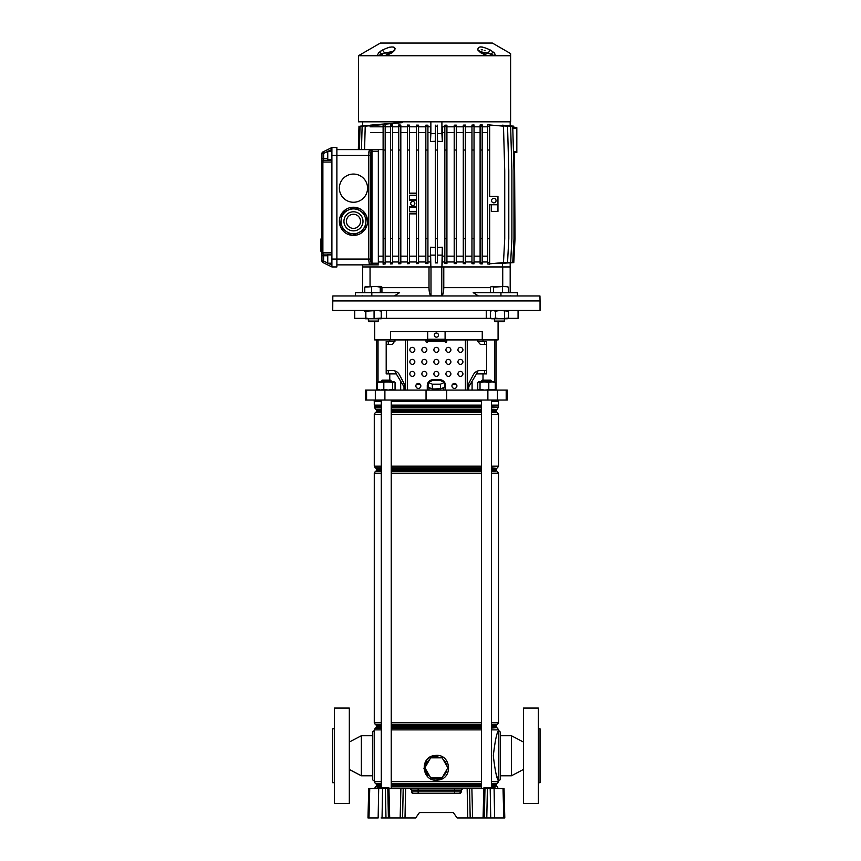 <?xml version="1.0" encoding="UTF-8"?>
<svg xmlns="http://www.w3.org/2000/svg" width="861" height="861" viewBox="0 0 861 861"><rect width="100%" height="100%" fill="white"/><g stroke="black" fill="none" stroke-linecap="round" stroke-linejoin="round"><path stroke-width="1.29" d="M389.624 788.515L385.136 788.095L388.795 787.686L384.684 787.686L385.384 788.515L469.579 788.515L470.181 817.95L467.771 817.95L467.168 788.515M490.824 787.686L489.866 788.515L491.609 788.515M388.946 788.515L389.699 817.95L415.659 817.95L419.436 812.558L453.349 812.558L457.116 817.95L484.377 817.95L484.98 788.515L487.391 788.515L486.788 817.95L484.377 817.95M405.606 788.515L405.004 817.95L402.593 817.95L403.196 788.515M389.699 817.95L385.986 817.95L385.384 788.515L382.585 788.515L382.047 817.95L385.986 817.95M382.047 817.95L381.068 817.95M368.982 817.95L367.981 817.95L368.745 788.515L369.746 788.515L368.982 817.95L378.151 817.95L378.689 788.515L382.585 788.515M503.793 817.95L503.028 788.515L504.029 788.515L504.794 817.95L486.788 817.95M490.727 817.95L490.189 788.515L487.391 788.515M490.189 788.515L494.085 788.515L494.623 817.95L491.706 817.95M503.028 788.515L494.085 788.515M369.746 788.515L378.689 788.515M411.558 790.129L409.901 788.515L418.145 788.515L418.145 790.129L411.558 790.129L411.601 791.872A1.657 1.657 0 0 0 413.258 793.487L411.601 791.872L418.145 791.872L418.145 790.129L454.63 790.129L454.63 791.872L461.173 791.872L459.516 793.487L413.258 793.487A1.657 1.657 0 0 1 411.601 791.872M461.216 790.129L454.63 790.129L454.63 788.515L462.884 788.515L461.216 790.129L461.173 791.872A1.657 1.657 0 0 1 459.516 793.487M484.98 788.515L469.579 788.515M453.349 812.558L419.436 812.558M483.225 788.515L484.065 787.686L490.695 787.686L489.457 788.095L490.275 788.106L489.866 788.515M495.592 788.515L490.931 787.686L494.935 787.686L490.275 788.095M384.135 788.106L383.317 788.095L384.135 788.095M377.096 788.515L377.925 787.686L384.555 787.686M334.391 782.714L332.733 782.714L332.733 728.804L334.391 728.804M349.318 803.442L334.391 803.442L334.391 708.076L349.318 708.076L349.318 803.442M374.201 780.636A1.657 1.657 0 0 1 372.533 778.979L372.533 732.539A1.657 1.657 0 0 1 374.201 730.881L374.277 780.636M372.533 775.783L361.34 775.783L361.34 735.735L372.533 735.735M349.318 742.053L361.34 735.735M349.318 769.465L361.34 775.783M381.283 729.87L374.277 729.87L374.201 730.881M538.383 782.714L540.041 782.714L540.041 728.804L538.383 728.804M523.456 803.442L523.456 708.076L538.383 708.076L538.383 803.442L523.456 803.442M498.584 780.636A1.657 1.657 0 0 0 500.241 778.979L500.241 732.539A1.657 1.657 0 0 0 498.584 730.881L498.497 780.636C496.819 779.173 495.086 770.875 493.299 755.764C495.086 740.643 496.819 732.345 498.497 730.881L498.584 730.881M500.241 775.783L511.434 775.783L511.434 735.735L500.241 735.735M523.456 742.053L511.434 735.735M523.456 769.465L511.434 775.783M432.459 757.831A10.698 10.698 0 0 1 440.315 757.831M440.315 777.731A10.698 10.698 0 0 1 432.459 777.731M429.736 776.159A10.698 10.698 0 0 1 425.808 769.357M425.808 766.204A10.698 10.698 0 0 1 429.736 759.413M433.761 779.937L436.387 780.217C421.965 781.024 419.522 757.852 433.783 755.624L436.387 755.345L433.783 755.624L433.976 756.249L430.866 757.831M430.478 758.121L425.657 766.473M425.657 769.088L430.478 777.44M430.866 777.731L438.809 779.313L441.908 777.731M436.387 755.345C450.82 754.537 453.241 777.698 439.013 779.937L436.387 780.217M433.417 755.71L431.469 756.356M429.747 757.271L427.53 759.047M426.679 760.015L423.967 768.432L427.53 776.514M429.736 778.29L431.447 779.194M443.038 759.413A10.698 10.698 0 0 1 446.967 766.204M446.967 769.357A10.698 10.698 0 0 1 443.038 776.159M495.947 773.339L498.497 781.648L491.491 781.648M442.296 777.44L447.117 769.088M447.117 766.473L442.296 758.121M441.908 757.831L433.976 756.249M442.134 757.831L430.64 757.831L424.893 767.786L430.64 777.731L442.134 777.731L447.881 767.786L442.134 757.831M443.716 387.536A7.458 1.926 180 0 1 441.262 388.634L444.524 387.17L444.524 382.37L440.455 380.54L432.319 380.54L428.251 382.37L428.251 387.17L431.512 388.634A7.458 1.926 180 0 1 429.058 387.536M438.841 389A7.458 1.926 180 0 1 436.387 389.107A7.458 1.926 180 0 1 433.933 389L441.262 388.634M496.087 339.912L496.087 390.076M374.201 400.031L374.201 401.269L381.283 401.269M391.228 401.269L481.547 401.269M491.491 401.269L498.584 401.269L498.584 400.031M366.582 390.076L507.29 390.076L507.29 400.031L365.495 400.031L365.495 390.076L366.582 390.076L366.582 400.031M374.696 321.67L374.696 339.912L390.517 339.912L390.517 331.614L482.257 331.614L482.257 339.912L498.078 339.912L498.078 321.67M482.999 339.912L482.999 341.569L486.583 341.569L486.583 373.911L476.488 373.911L477.844 370.919M468.771 390.076L468.771 386.761L476.488 373.911M472.086 381.24L472.086 390.076M389.775 339.912L389.775 341.569L386.191 341.569L386.191 373.911L396.286 373.911L400.688 381.24L400.688 390.076M387.396 370.585L392.777 370.585A8.287 7.663 90 0 1 399.407 374.739A8.287 7.663 90 0 0 394.93 370.919L396.286 373.911M394.93 339.912L394.93 341.569L389.775 341.569M400.688 381.24L404.003 386.761L404.003 390.076M390.517 339.912L427.68 339.912M445.094 339.912L482.257 339.912M482.999 341.569L477.844 341.569L477.844 339.912M388.289 341.569L388.289 344.465M388.289 370.585L388.289 373.911M484.485 341.569L484.485 344.465M484.485 370.585L484.485 373.911M431.512 388.634L433.933 389M428.251 382.37L432.319 384.189L440.455 384.189L440.455 389M432.319 384.189L432.319 389M440.455 384.189L444.524 382.37M452.574 384.275L456.276 384.275M416.498 384.275L420.211 384.275M427.4 384.275L428.251 384.275M444.524 384.275L445.374 384.275A5.801 5.801 0 0 1 445.514 385.513L445.514 390.076L445.514 385.513A5.801 5.801 0 0 0 439.702 379.712L433.072 379.712A5.801 5.801 0 0 0 427.271 385.513L427.271 390.076M394.295 295.958L399.601 292.643L355.41 292.643L355.41 295.958L332.82 295.958L332.733 310.477L540.041 310.477L540.041 300.93L332.733 300.93L540.041 300.93L539.955 295.958L517.364 295.958L517.364 292.643L517.364 295.958L500.951 295.958L500.951 292.643L517.364 292.643M508.012 318.344L518.064 318.344L518.064 310.477M354.71 310.477L354.71 318.344L365.236 318.344M486.261 310.477L486.261 318.344L490.824 318.344M381.477 318.344L386.524 318.344L386.524 310.477M386.524 318.344L486.261 318.344M381.283 380.949L382.112 380.121L390.399 380.121L391.228 380.949L381.283 380.949L381.283 381.789M482.375 380.121L490.662 380.121L491.491 380.949L481.547 380.949L482.375 380.121M378.668 390.076L377.452 389.376L380.637 390.076L383.823 389.376L388.225 390.076L392.627 389.376L393.843 390.076L395.059 389.376L393.843 390.076M394.435 381.95L378.076 381.95M393.843 381.789L392.627 382.488L388.225 381.789L377.452 382.488L378.668 381.789M392.627 382.488L392.627 389.376M383.823 382.488L383.823 389.376M377.452 382.488L377.452 389.376M395.059 382.488L395.059 389.376M494.655 381.929L478.382 381.929M494.149 381.789L495.29 382.488L492.04 381.789L488.8 382.488L484.42 381.789L480.029 382.488L478.888 381.789L477.758 382.488L477.758 389.376L478.888 390.076L480.029 389.376L484.42 390.076L495.29 389.376L494.149 390.076M477.758 389.376L478.888 390.076M478.888 381.789L477.758 382.488M495.29 382.488L495.29 389.376M488.8 382.488L488.8 389.376M480.029 382.488L480.029 389.376M434.31 335.101A2.077 2.077 0 0 0 436.387 337.168A2.077 2.077 0 0 0 438.464 335.101A2.077 2.077 0 0 0 436.387 333.024A2.077 2.077 0 0 0 434.31 335.101M457.944 349.857A2.486 2.486 0 0 0 460.431 352.343A2.486 2.486 0 0 0 462.927 349.857A2.486 2.486 0 0 0 460.431 347.37A2.486 2.486 0 0 0 457.944 349.857M445.923 349.857A2.486 2.486 0 0 0 448.409 352.343A2.486 2.486 0 0 0 450.895 349.857A2.486 2.486 0 0 0 448.409 347.37A2.486 2.486 0 0 0 445.923 349.857M433.901 349.857A2.486 2.486 0 0 0 436.387 352.343A2.486 2.486 0 0 0 438.873 349.857A2.486 2.486 0 0 0 436.387 347.37A2.486 2.486 0 0 0 433.901 349.857M421.879 349.857A2.486 2.486 0 0 0 424.365 352.343A2.486 2.486 0 0 0 426.852 349.857A2.486 2.486 0 0 0 424.365 347.37A2.486 2.486 0 0 0 421.879 349.857M409.858 349.857A2.486 2.486 0 0 0 412.344 352.343A2.486 2.486 0 0 0 414.83 349.857A2.486 2.486 0 0 0 412.344 347.37A2.486 2.486 0 0 0 409.858 349.857M457.944 361.878A2.486 2.486 0 0 0 460.431 364.375A2.486 2.486 0 0 0 462.927 361.878A2.486 2.486 0 0 0 460.431 359.392A2.486 2.486 0 0 0 457.944 361.878M445.923 361.878A2.486 2.486 0 0 0 448.409 364.375A2.486 2.486 0 0 0 450.895 361.878A2.486 2.486 0 0 0 448.409 359.392A2.486 2.486 0 0 0 445.923 361.878M433.901 361.878A2.486 2.486 0 0 0 436.387 364.375A2.486 2.486 0 0 0 438.873 361.878A2.486 2.486 0 0 0 436.387 359.392A2.486 2.486 0 0 0 433.901 361.878M421.879 361.878A2.486 2.486 0 0 0 424.365 364.375A2.486 2.486 0 0 0 426.852 361.878A2.486 2.486 0 0 0 424.365 359.392A2.486 2.486 0 0 0 421.879 361.878M409.858 361.878A2.486 2.486 0 0 0 412.344 364.375A2.486 2.486 0 0 0 414.83 361.878A2.486 2.486 0 0 0 412.344 359.392A2.486 2.486 0 0 0 409.858 361.878M457.944 373.911A2.486 2.486 0 0 0 460.431 376.397A2.486 2.486 0 0 0 462.927 373.911A2.486 2.486 0 0 0 460.431 371.414A2.486 2.486 0 0 0 457.944 373.911M445.923 373.911A2.486 2.486 0 0 0 448.409 376.397A2.486 2.486 0 0 0 450.895 373.911A2.486 2.486 0 0 0 448.409 371.414A2.486 2.486 0 0 0 445.923 373.911M433.901 373.911A2.486 2.486 0 0 0 436.387 376.397A2.486 2.486 0 0 0 438.873 373.911A2.486 2.486 0 0 0 436.387 371.414A2.486 2.486 0 0 0 433.901 373.911M421.879 373.911A2.486 2.486 0 0 0 424.365 376.397A2.486 2.486 0 0 0 426.852 373.911A2.486 2.486 0 0 0 424.365 371.414A2.486 2.486 0 0 0 421.879 373.911M409.858 373.911A2.486 2.486 0 0 0 412.344 376.397A2.486 2.486 0 0 0 414.83 373.911A2.486 2.486 0 0 0 412.344 371.414A2.486 2.486 0 0 0 409.858 373.911M451.939 385.932A2.486 2.486 0 0 0 454.425 388.419A2.486 2.486 0 0 0 456.911 385.932A2.486 2.486 0 0 0 454.425 383.446A2.486 2.486 0 0 0 451.939 385.932M415.863 385.932A2.486 2.486 0 0 0 418.349 388.419A2.486 2.486 0 0 0 420.835 385.932A2.486 2.486 0 0 0 418.349 383.446A2.486 2.486 0 0 0 415.863 385.932M404.487 386.471L404.487 390.076L404.487 386.471A8.287 7.663 90 0 0 403.465 382.327L399.407 374.739L403.465 382.327A8.287 7.663 90 0 1 404.487 386.471L404.487 386.471M393.864 341.569L393.864 342.807L392.336 344.465L387.396 344.465M425.194 339.912A0.829 0.829 0 0 1 426.023 340.741L426.023 341.569A0.829 0.829 0 0 0 426.852 342.398A0.829 0.829 0 0 0 427.68 341.569L427.68 332.443A0.829 0.829 0 0 1 428.509 331.614M447.58 339.912A0.829 0.829 0 0 0 446.751 340.741L446.751 341.569A0.829 0.829 0 0 1 445.923 342.398A0.829 0.829 0 0 1 445.094 341.569L427.68 341.569M485.378 370.585L479.997 370.585A8.287 7.663 -90 0 0 473.367 374.739L469.31 382.327A8.287 7.663 -90 0 0 468.287 386.471L468.287 390.076M478.91 341.569L478.91 342.807L480.438 344.465L485.378 344.465M427.68 340.741L445.094 340.741L445.094 332.443A0.829 0.829 0 0 0 444.265 331.614M445.094 340.741L445.094 341.569M478.479 295.958L473.173 292.643L500.951 292.643M362.589 292.643L362.589 266.942L429.004 266.942L429.004 287.671C429.122 292.32 429.79 295.065 430.995 295.893L441.779 295.893C442.984 295.065 443.652 292.331 443.781 287.671L443.781 266.942L510.186 266.942L510.186 292.643M355.41 295.958L500.951 295.958M371.823 292.643L371.823 295.958M429.155 290.663L429.036 289.199M429.004 266.942L430.866 266.942L430.468 261.959L427.928 261.959M430.995 295.893L430.995 266.942L441.779 266.942L441.779 295.893M444.846 261.959L442.306 261.959L441.908 266.942L443.781 266.942M370.047 286.422L370.047 266.942M502.727 266.942L502.727 286.422M378.345 264.865L336.877 264.865L362.589 264.865L362.589 266.942M513.823 127.525L516.826 127.632L516.826 152.505L514.523 152.591M384.533 55.739A3.315 2.206 -90 0 1 385.373 55.491L392.874 51.509L384.48 53.005L379.012 55.405L386.137 55.405A3.315 0.893 76 0 0 385.965 55.395L385.965 55.395A3.315 0.893 76 0 0 385.685 55.739L358.445 55.739L358.445 121.821L510.605 121.821L510.605 55.739L385.685 55.739L392.153 52.725L394.833 50.132C395.264 45.934 391.077 45.934 382.273 50.132L380.196 51.423M510.605 121.821L510.605 53.586L492.363 43.05L380.411 43.05L358.445 55.739M379.012 55.405A3.315 3.1 -49.2 0 0 377.183 55.739L378.657 52.725L382.273 50.132A3.315 0.786 -119.1 0 1 384.48 53.005L391.066 53.005M486.96 55.491L486.809 55.395A3.315 0.893 -76 0 1 487.089 55.739L480.621 52.725L477.941 50.132C477.468 45.934 481.654 45.934 490.501 50.132L494.117 52.725L495.592 55.739A3.315 3.1 49.2 0 0 493.762 55.405L490.813 54.114A3.315 2.475 -44.4 0 1 494.117 52.725L494.763 53.425M482.903 47.129L480.718 46.881M395.167 48.862L395.091 48.313M394.478 47.473L393.595 47.064M389.882 47.129L388.698 47.42M384.178 55.491L379.131 55.491A3.315 2.475 -90 0 0 378.194 55.739M391.378 52.801A3.315 1.55 57.5 0 1 392.153 52.725M392.885 51.66L392.874 51.52A3.315 2.82 26.6 0 1 394.833 50.132M378.657 52.725A3.315 2.475 44.4 0 1 381.961 54.114L382.478 53.845M488.596 55.491L489.306 55.491A2.486 1.679 -90 0 0 490.813 54.114L479.9 51.52A3.315 2.82 153.4 0 0 477.941 50.132M488.241 55.739A3.315 2.206 -90 0 0 487.401 55.491L493.644 55.491A3.315 2.475 -90 0 1 494.591 55.739M480.621 52.725A3.315 1.55 -57.5 0 1 481.396 52.801L486.809 55.395A3.315 0.893 -76 0 0 486.637 55.405L487.401 55.491M481.396 52.801L479.889 51.66M481.719 53.005L488.295 53.005A3.315 0.786 -60.9 0 1 490.501 50.132M481.159 49.83L482.612 49.83M484.237 50.368L485.077 50.777M489.306 55.491L493.762 55.405M379.507 55.104L380.939 54.501M381.132 54.426L381.961 54.114A2.486 1.679 -90 0 0 383.468 55.491M362.589 125.857L362.589 121.821M487.595 126.169L487.595 238.745L489.661 238.745L489.661 204.746L497.959 204.746L491.319 204.746L491.319 211.375L497.959 211.375L497.959 196.459L489.661 196.459L489.661 124.576L487.595 124.813L487.595 126.169L489.661 126.169M331.905 159.554L327.761 159.554L327.761 151.267L331.905 151.267M331.905 254.91L327.761 254.91L327.761 263.208L331.905 263.208M322.886 262.54L323.618 261.044L321.96 261.044A1.657 1.657 0 0 0 322.886 262.54L331.905 266.942L322.886 262.54A1.657 1.657 0 0 1 321.96 261.044L321.96 153.419L321.96 158.725L327.761 158.725M321.96 162.46L321.96 235.43M327.761 151.396L323.618 153.419L322.886 151.934A1.657 1.657 0 0 0 321.96 153.419A1.657 1.657 0 0 1 322.886 151.934L331.905 147.532L336.877 147.532L336.877 266.942L331.905 266.942L336.877 266.942M331.905 266.942L331.905 147.532L336.877 147.532M331.905 254.081L323.618 254.081L331.905 254.081M327.761 255.739L323.618 255.739L323.618 254.081A1.657 1.657 0 0 1 321.96 252.424A1.657 1.657 0 0 0 323.618 254.081A1.657 0.732 -90 0 1 322.886 252.424L331.905 252.424M331.905 160.383L323.618 160.383A1.657 1.657 0 0 0 321.96 162.04A1.657 1.657 0 0 1 323.618 160.383A1.657 1.657 0 0 0 321.96 162.04A1.657 1.657 0 0 1 323.618 160.383L331.905 160.383M331.905 162.04L322.886 162.04A1.657 0.732 -90 0 1 323.618 160.383L323.618 153.419L321.96 153.419M321.96 251.337L320.959 251.337L320.959 247.86L320.959 248.764L321.96 248.764L320.959 248.764M320.959 248.894L321.96 248.894M321.96 248.571L320.959 248.571L320.959 240.693L321.96 240.693M320.959 247.01L321.96 247.01M321.96 240.423L320.959 240.423L320.959 239.164L321.96 239.164M359.381 149.599L336.877 149.599L369.391 149.599L359.381 149.599L360.038 126.169L400.257 122.649M399.203 122.649L370.499 125.168M358.983 126.169L358.337 149.599M402.345 122.649L362.126 126.169L361.469 149.599M383.113 149.599L369.541 149.599L371.984 149.599L371.984 263.208L378.345 263.208L378.345 151.267L371.026 151.267L370.295 155.41L370.295 259.064L371.177 263.208L371.177 151.267A1.657 1.636 90 0 0 369.541 149.599L368.777 152.236M383.113 124.608L365.225 126.169L364.569 149.599M353.462 202.26A14.099 14.099 0 0 0 367.561 188.161A14.099 14.099 0 0 0 353.462 174.062A14.099 14.099 0 0 0 339.374 188.161A14.099 14.099 0 0 0 353.462 202.26M353.462 235.43A14.099 14.099 0 0 0 367.561 221.331A14.099 14.099 0 0 0 353.462 207.232A14.099 14.099 0 0 0 339.374 221.331A14.099 14.099 0 0 0 353.462 235.43M371.026 263.208A1.657 1.636 -90 0 1 369.391 264.865L368.659 259.064L368.659 155.41L369.391 149.599A1.657 1.636 90 0 1 371.026 151.267M378.345 149.599L378.345 151.267M435.354 133.627L430.866 133.627L430.457 141.538L430.457 126.804M430.457 141.538L435.354 141.279M437.42 141.279L442.317 141.538L442.317 126.804M430.866 133.627L430.866 121.821M442.317 141.538L441.908 133.627L437.42 133.627M441.908 133.627L441.908 121.821M510.186 125.857L510.186 121.821M412.763 205.575A2.077 2.077 0 0 0 414.841 203.508A2.077 2.077 0 0 0 412.763 201.431A2.077 2.077 0 0 0 410.697 203.508A2.077 2.077 0 0 0 412.763 205.575M493.816 202.841A2.239 2.239 0 0 0 496.054 200.602A2.239 2.239 0 0 0 493.816 198.364A2.239 2.239 0 0 0 491.566 200.602A2.239 2.239 0 0 0 493.816 202.841M383.113 126.804L370.047 126.804M385.179 124.813L383.113 124.576L383.113 126.169L385.179 126.169L385.179 124.813M390.603 126.804L385.179 126.804M392.67 124.974L390.603 124.813L390.603 126.169L392.67 126.169L392.67 124.974M398.74 126.804L392.67 126.804M400.817 125.082L398.74 124.953L398.74 126.169L400.817 126.169L400.817 125.082M407.414 126.804L400.817 126.804M409.492 125.146L407.414 125.06L407.414 126.169L409.492 126.169L409.492 125.146M416.498 126.804L409.492 126.804M418.575 125.179L416.498 125.125L416.498 126.169L418.575 126.169L418.575 125.179M425.851 126.804L418.575 126.804M427.928 125.2L425.851 125.168L425.851 126.169L427.928 126.169L427.928 125.2M430.866 126.804L427.928 126.804M444.846 126.804L441.908 126.804M446.924 125.168L444.846 125.2L444.846 126.169L446.924 126.169L446.924 125.168M454.199 126.804L446.924 126.804M456.276 125.125L454.199 125.179L454.199 126.169L456.276 126.169L456.276 125.125M463.283 126.804L456.276 126.804M465.36 125.06L463.283 125.146L463.283 126.169L465.36 126.169L465.36 125.06M471.957 126.804L465.36 126.804M474.034 124.953L471.957 125.082L471.957 126.169L474.034 126.169L474.034 124.953M480.104 126.804L474.034 126.804M482.171 124.813L480.104 124.974L480.104 126.169L482.171 126.169L482.171 124.813M487.595 126.804L482.171 126.804M494.462 263.38L507.549 262.594L508.797 238.745L508.797 170.747L507.549 126.169L494.462 125.383M498.422 263.391L510.648 262.594L511.886 238.745L511.886 170.747L510.648 126.169L498.422 125.372M501.091 263.423L512.736 262.594L513.985 238.745L513.985 170.747L512.736 126.169L501.091 125.34M416.498 200.182L409.492 200.182L409.492 195.21L416.498 195.21M416.498 256.158L409.492 256.158M409.492 238.745L409.492 263.617L407.414 263.703L407.414 238.745L409.492 238.745L409.492 213.453L416.498 213.453M416.498 211.795L409.492 211.795L409.492 206.823L416.498 206.823M427.928 263.563L425.851 263.595L425.851 262.594L427.928 262.594L427.928 263.563M425.851 261.959L418.575 261.959M418.575 263.584L416.498 263.638L416.498 262.594L418.575 262.594L418.575 263.584M416.498 261.959L409.492 261.959M407.414 261.959L400.817 261.959M400.817 263.681L398.74 263.8L398.74 262.594L400.817 262.594L400.817 263.681M398.74 261.959L392.67 261.959M392.67 263.789L390.603 263.95L390.603 262.594L392.67 262.594L392.67 263.789M390.603 261.959L385.179 261.959M385.179 263.95L383.113 264.176L383.113 262.594L385.179 262.594L385.179 263.95M383.113 261.959L378.345 261.959M502.458 266.942L502.458 263.488M489.661 264.176L487.595 263.95L487.595 262.594L489.661 262.594L489.661 264.176M487.595 261.959L482.171 261.959M482.171 263.95L480.104 263.789L480.104 262.594L482.171 262.594L482.171 263.95M480.104 261.959L474.034 261.959M474.034 263.8L471.957 263.681L471.957 262.594L474.034 262.594L474.034 263.8M471.957 261.959L465.36 261.959M465.36 263.703L463.283 263.617L463.283 262.594L465.36 262.594L465.36 263.703M463.283 261.959L456.276 261.959M456.276 263.638L454.199 263.584L454.199 262.594L456.276 262.594L456.276 263.638M454.199 261.959L446.924 261.959M446.924 263.595L444.846 263.563L444.846 262.594L446.924 262.594L446.924 263.595M437.42 238.745L437.42 262.917L435.354 262.917L435.354 238.745L437.42 238.745L437.42 125.189M383.113 132.605L370.876 132.605M383.113 256.158L378.345 256.158M390.603 132.605L385.179 132.605M398.74 132.605L392.67 132.605M390.603 256.158L385.179 256.158M398.74 256.158L392.67 256.158M407.414 132.605L400.817 132.605M407.414 256.158L400.817 256.158M416.498 132.605L409.492 132.605M425.851 132.605L418.575 132.605M425.851 256.158L418.575 256.158M430.457 132.605L427.928 132.605M430.457 256.158L427.928 256.158M430.468 261.959L430.457 247.225L435.354 247.484M444.846 132.605L442.317 132.605M444.846 256.158L442.317 256.158M437.42 247.484L442.317 247.225L442.306 261.959M454.199 132.605L446.924 132.605M454.199 256.158L446.924 256.158M463.283 132.605L456.276 132.605M463.283 256.158L456.276 256.158M487.595 132.605L482.171 132.605M480.104 132.605L474.034 132.605M471.957 132.605L465.36 132.605M487.595 256.158L482.171 256.158M480.104 256.158L474.034 256.158M471.957 256.158L465.36 256.158M442.317 247.225L441.908 266.942L430.866 266.942L430.457 247.225M465.36 150.018L465.36 238.745L463.283 238.745L463.283 150.018L465.36 150.018L465.36 126.169M463.283 150.018L463.283 126.169M465.36 238.745L465.36 262.594M463.283 238.745L463.283 262.594M474.034 150.018L471.957 150.018L471.957 238.745L474.034 238.745L474.034 126.169M471.957 150.018L471.957 126.169M474.034 238.745L474.034 262.594M471.957 238.745L471.957 262.594M489.661 263.8L503.481 262.594L504.729 238.745L504.729 170.747L503.481 126.169L489.661 124.963M487.595 150.018L489.661 150.018M489.661 238.745L489.661 262.594M487.595 238.745L487.595 262.594M482.171 150.018L482.171 238.745L480.104 238.745L480.104 150.018L482.171 150.018L482.171 126.169M480.104 150.018L480.104 126.169M482.171 238.745L482.171 262.594M480.104 238.745L480.104 262.594M508.819 262.928L513.791 262.594L515.029 238.745L514.501 151.762M502.49 125.189L513.791 126.169L513.845 128.354M454.199 126.169L454.199 262.594M454.199 238.745L456.276 238.745L456.276 126.169M456.276 238.745L456.276 262.594M454.199 150.018L456.276 150.018M444.846 126.169L444.846 262.594M444.846 238.745L446.924 238.745L446.924 126.169M446.924 238.745L446.924 262.594M444.846 150.018L446.924 150.018M435.354 238.745L435.354 125.189M435.354 150.018L437.42 150.018M435.354 126.169L437.42 126.169M435.354 262.594L437.42 262.594M425.851 126.169L425.851 262.594M425.851 238.745L427.928 238.745L427.928 126.169M427.928 238.745L427.928 262.594M425.851 150.018L427.928 150.018M416.498 126.169L416.498 262.594M416.498 238.745L418.575 238.745L418.575 126.169M418.575 238.745L418.575 262.594M416.498 150.018L418.575 150.018M407.414 238.745L407.414 126.169M416.498 193.553L409.492 193.553L409.492 126.169M407.414 150.018L409.492 150.018M407.414 262.594L409.492 262.594M398.74 126.169L398.74 262.594M398.74 238.745L400.817 238.745L400.817 126.169M400.817 238.745L400.817 262.594M398.74 150.018L400.817 150.018M383.113 126.169L383.113 262.594M383.113 238.745L385.179 238.745L385.179 126.169M385.179 238.745L385.179 262.594M383.113 150.018L385.179 150.018M390.603 126.169L390.603 262.594M390.603 238.745L392.67 238.745L392.67 126.169M392.67 238.745L392.67 262.594M390.603 150.018L392.67 150.018M510.186 262.906L510.186 266.942M441.908 255.136L437.42 255.136M435.354 255.136L430.866 255.136M416.498 207.232L409.492 207.232M409.492 199.774L416.498 199.774M416.498 213.872L409.492 213.872M409.492 211.375L416.498 211.375M416.498 195.63L409.492 195.63M409.492 193.133L416.498 193.133M348.307 210.009L342.56 212.635A13.948 13.948 0 0 0 341.688 213.862L341.085 220.136A12.441 12.441 0 0 0 358.628 232.653L352.881 235.268A13.948 13.948 0 0 1 351.385 235.118L341.107 227.799A13.948 13.948 0 0 1 340.482 226.421L341.085 220.136A12.441 12.441 0 0 1 360.684 211.203A12.441 12.441 0 0 1 363.59 228.552A12.441 12.441 0 0 1 346.24 231.458A12.441 12.441 0 0 1 348.307 210.009L354.043 207.393A13.948 13.948 0 0 1 355.55 207.544L365.828 214.863A13.948 13.948 0 0 1 366.452 216.24L365.247 228.8A13.948 13.948 0 0 1 364.364 230.027L358.628 232.653M359.209 225.421A7.049 7.049 0 0 0 357.563 215.594A7.049 7.049 0 0 0 347.726 217.241A7.049 7.049 0 0 0 349.372 227.067A7.049 7.049 0 0 0 359.209 225.421M365.85 222.525A12.441 12.441 0 0 0 360.684 211.203M343.41 229.435L341.107 227.799M355.55 207.544L357.853 209.18M358.316 209.514L359.263 210.192M361.157 211.537L363.503 213.216M348.597 233.137L346.714 231.792M378.334 321.067L377.731 321.67L368.982 321.67L368.379 321.067L378.334 321.067L378.334 318.764L365.473 318.764L365.86 318.064L369.972 318.764L381.563 318.064L381.229 318.764L377.818 318.764M381.94 287.133L381.1 286.422L381.94 287.133L381.94 292.643M381.369 286.509L380.25 287.133L380.25 292.643M380.25 287.133L375.956 286.422L364.773 287.133L364.773 292.643M364.773 287.133L365.613 286.422M371.661 287.133L371.661 292.643M381.1 286.422L365.333 286.509M381.262 318.753L381.208 310.477L381.563 311.176L377.818 310.477L365.86 311.176L365.505 310.477L365.451 318.753M365.139 318.064L365.505 318.764L364.763 318.344M365.451 310.487L365.139 311.176M374.072 311.176L374.072 318.064M365.86 311.176L365.86 318.064M504.395 321.067L503.793 321.67L495.043 321.67L494.44 321.067L504.395 321.067L504.395 318.764M506.86 286.422L508.356 287.133L505.385 286.422L493.482 287.133L491.986 286.422L490.479 287.133L490.479 292.643M493.482 287.133L493.482 292.643M507.764 286.691L491.986 286.422L490.479 287.133M502.426 287.133L502.426 292.643M508.356 287.133L508.356 292.643M491.986 286.422L491.071 286.691M365.279 310.746L364.289 311.176M491.545 310.477L490.35 311.176L492.933 310.477L495.505 311.176L500.037 310.477L508.485 311.176L507.301 310.477L507.635 311.176M507.301 318.764L492.933 318.764L495.505 318.064L500.037 318.764L508.485 318.064L507.301 318.764M491.545 318.764L492.933 318.764L490.35 318.064L491.545 318.764M508.485 311.176L508.485 318.064M504.578 311.176L504.578 318.064M495.505 311.176L495.505 318.064M490.35 311.176L490.35 318.064M387.794 788.515L388.397 817.95M400.903 788.515L400.161 817.95M471.871 788.515L472.614 817.95M483.828 788.515L483.075 817.95M418.145 793.487L418.145 791.872L454.63 791.872L454.63 793.487M489.457 787.686L484.485 788.095L489.457 788.515M484.485 788.515L483.645 788.095L484.485 787.686M383.317 787.686L378.345 788.095L383.317 788.515M378.345 788.515L377.505 788.095L378.345 787.686M388.774 787.686L389.452 788.515M438.809 779.313L439.013 779.937M391.228 785.824L481.547 785.824M491.491 785.824L496.334 785.824L496.754 786.545L491.491 786.545M481.547 786.545L391.228 786.545M391.228 783.854L481.547 783.854M491.491 783.854L496.754 783.854L496.334 784.565L491.491 784.565M481.547 784.565L391.228 784.565M391.228 726.953L481.547 726.953M491.491 726.953L496.334 726.953L496.754 727.663L491.491 727.663M481.547 727.663L391.228 727.663M391.228 724.973L481.547 724.973M491.491 724.973L496.754 724.973L496.334 725.694L491.491 725.694M481.547 725.694L391.228 725.694M391.228 468.33L481.547 468.33M491.491 468.33L496.754 468.33L496.334 469.051L491.491 469.051M481.547 469.051L391.228 469.051M391.228 470.31L481.547 470.31M491.491 470.31L496.334 470.31L496.754 471.032L491.491 471.032M481.547 471.032L391.228 471.032M391.228 409.459L481.547 409.459M491.491 409.459L496.754 409.459L496.334 410.18L491.491 410.18M481.547 410.18L391.228 410.18M391.228 411.44L481.547 411.44M491.491 411.44L496.334 411.44L496.754 412.15L491.491 412.15M481.547 412.15L391.228 412.15M391.228 405.951L481.547 405.951M491.491 405.951L498.325 405.951L491.491 406.123M481.547 406.123L391.228 406.123M374.492 788.622L375.525 786.825L381.283 786.825M391.228 786.825L481.547 786.825M481.547 783.445L391.228 783.445M381.283 783.445L375.321 783.445L374.277 781.648L381.283 781.648M391.228 781.648L481.547 781.648M481.547 409.169L391.228 409.169M381.283 409.169L375.525 409.169L374.492 407.382L381.283 407.382M391.228 407.382L481.547 407.382M481.547 414.356L391.228 414.356M381.283 414.356L374.277 414.356L375.321 412.559L381.283 412.559M391.228 412.559L481.547 412.559M481.547 467.932L391.228 467.932M381.283 467.932L375.321 467.932L374.277 466.135L381.283 466.135M391.228 466.135L481.547 466.135M481.547 473.227L391.228 473.227M381.283 473.227L374.277 473.227L375.321 471.43L381.283 471.43M391.228 471.43L481.547 471.43M481.547 729.87L391.228 729.87M374.277 729.87L375.321 728.072L381.283 728.072M391.228 728.072L481.547 728.072M481.547 724.564L391.228 724.564M381.283 724.564L375.321 724.564L374.277 722.777L381.283 722.777M391.228 722.777L481.547 722.777M374.277 401.269L374.277 405.122L381.283 405.122M391.228 405.122L481.547 405.122M374.277 405.122L374.449 405.951L381.283 405.951M381.283 786.545L375.525 786.825M381.283 784.565L376.44 784.565L376.44 785.824L381.283 785.824M375.321 783.445L381.283 783.854M381.283 727.663L375.321 728.072M381.283 725.694L376.44 725.694L376.44 726.953L381.283 726.953M375.321 724.564L381.283 724.973M381.283 471.032L375.321 471.43M381.283 469.051L376.44 469.051L376.44 470.31L381.283 470.31M375.321 467.932L381.283 468.33M381.283 412.15L375.321 412.559M381.283 410.18L376.44 410.18L376.44 411.44L381.283 411.44M375.525 409.169L381.283 409.459M381.283 406.123L374.492 406.123L374.492 407.382M491.491 407.382L498.293 407.382L498.293 406.123M496.754 409.459L491.491 409.169M491.491 412.559L496.754 412.15M491.491 466.135L498.497 466.135L498.497 414.356L491.491 414.356M496.754 468.33L491.491 467.932M491.491 471.43L496.754 471.032M491.491 722.777L498.497 722.777L498.497 473.227L491.491 473.227M496.754 724.973L491.491 724.564M491.491 728.072L496.754 727.663M498.497 730.881L498.497 729.87L491.491 729.87M496.754 783.854L491.491 783.445M491.491 786.825L496.754 786.545M491.491 405.122L498.497 405.122L498.325 405.951M482.999 373.911L482.999 380.121M389.775 373.911L389.775 380.121M506.193 390.076L506.193 400.031M375.321 390.076L375.321 400.031M384.899 390.076L384.899 400.031M426.044 390.076L426.044 400.031M446.73 390.076L446.73 400.031M487.875 390.076L487.875 400.031M497.454 390.076L497.454 400.031M378.033 339.912L378.033 381.983M494.741 339.912L494.741 381.993M405.52 390.076L405.52 339.912M407.361 339.912L407.361 390.076M465.414 390.076L465.414 339.912M467.254 339.912L467.254 390.076M427.68 339.245L445.094 339.245M490.479 287.671L443.781 287.671M429.004 287.671L381.94 287.671M516.826 128.461L512.801 128.321M513.447 151.794L516.826 151.676M321.96 162.04L322.886 162.04L322.886 252.424L321.96 252.424M331.905 259.064L370.295 259.064M331.905 155.41L370.295 155.41M321.96 255.739L323.618 255.739L323.618 261.044L327.761 263.068M328.041 263.208L331.905 265.091M331.905 149.373L328.041 151.267M320.959 243.62L321.96 243.62M320.959 241.36L321.96 241.36L320.959 241.36M369.541 264.865A1.657 1.636 -90 0 0 371.177 263.208L371.984 263.208L371.984 264.865M345.702 215.799A9.536 9.536 0 0 0 347.93 229.091A9.536 9.536 0 0 0 361.233 226.863A9.536 9.536 0 0 0 359.005 213.571A9.536 9.536 0 0 0 345.702 215.799M495.764 788.515L494.935 787.686M374.277 473.227L374.277 722.777M374.277 414.356L374.277 466.135M496.334 410.18L496.334 411.44M496.334 469.051L496.334 470.31M496.334 725.694L496.334 726.953M496.334 784.565L496.334 785.824M498.497 401.269L498.497 405.122M497.464 724.564L498.497 722.777M498.497 729.87L497.464 728.072M498.497 473.227L497.464 471.43M497.464 467.932L498.497 466.135M498.497 414.356L497.464 412.559M497.249 409.169L498.293 407.382M497.464 783.445L498.497 781.648M498.293 788.622L497.249 786.825M376.44 411.44L376.02 412.15M376.02 409.459L376.44 410.18M376.44 470.31L376.02 471.032M376.02 468.33L376.44 469.051M376.02 724.973L376.44 725.694M376.44 726.953L376.02 727.663M376.02 783.854L376.44 784.565M376.44 785.824L376.02 786.545M443.845 390.076L443.845 387.472M376.688 339.912L376.688 390.076M428.929 390.076L428.929 387.472M391.228 788.515L391.228 400.031M391.228 381.789L391.228 380.949M381.283 787.686L381.283 400.031M481.547 788.515L481.547 400.031M481.547 381.789L481.547 380.949M491.491 787.686L491.491 400.031M491.491 381.789L491.491 380.949M510.186 295.861L511.434 295.958M362.589 295.861L361.34 295.958M320.959 238.895L321.96 238.895M320.959 248.829L321.96 248.829M368.379 321.067L368.379 318.764L368.982 321.67M494.44 321.067L494.44 318.764"/></g></svg>
